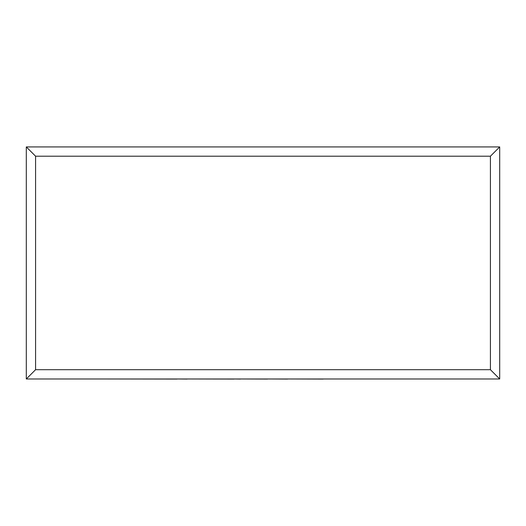<?xml version="1.0" encoding="UTF-8"?>
<svg xmlns="http://www.w3.org/2000/svg" width="526" height="526" viewBox="0 0 526 526"><rect width="100%" height="100%" fill="white"/><g stroke="black" fill="none" stroke-linecap="round" stroke-linejoin="round"><path stroke-width="0.79" d="M26.3 378.983L26.3 146.925L499.7 146.925L499.7 378.983L26.3 378.983L35.584 369.699L490.416 369.699L499.7 378.983M26.3 146.925L35.584 156.209L35.584 369.699M499.7 146.925L490.416 156.209L35.584 156.209M323.22 378.983L425.37 378.983M323.22 379.075L287.65 378.983M287.65 379.075L267.55 378.983M267.55 379.075L240.454 378.983M240.454 379.075L234.109 378.983M234.109 379.075L187.098 378.983M187.098 379.075L177.071 378.983M177.071 379.075L100.466 378.983M490.416 369.699L490.416 156.209"/></g></svg>
